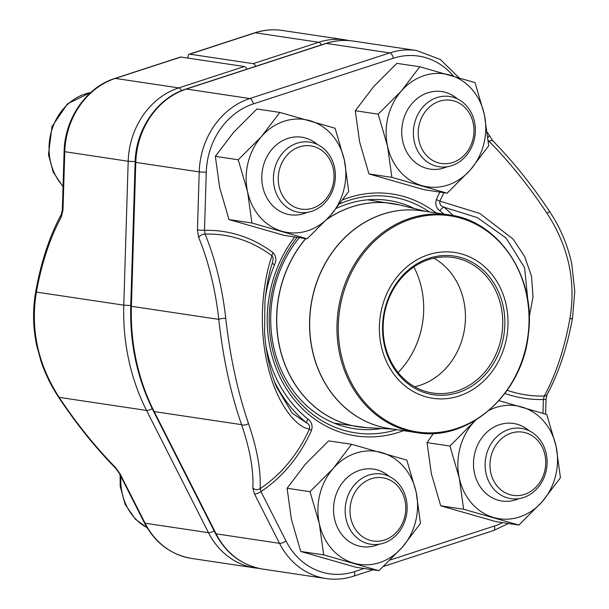 <?xml version="1.0" encoding="UTF-8"?>
<svg xmlns="http://www.w3.org/2000/svg" width="609" height="609" viewBox="0 0 609 609"><rect width="100%" height="100%" fill="white"/><g stroke="black" fill="none" stroke-linecap="round" stroke-linejoin="round"><path stroke-width="0.91" d="M255.78 66.282A5.192 2.352 -108.1 0 0 253.146 63.656L189.734 54.171A5.192 2.352 -108.1 0 0 189.193 54.209A5.192 2.352 -108.1 0 0 188.151 58.121M180.926 57.04L115.352 78.416A76.072 66.145 98.5 0 0 64.775 151.778L63.001 209.892L62.339 209.702L64.112 151.588C64.668 118.717 86.295 87.254 114.819 78.462L180.393 57.079A5.192 2.352 71.9 0 1 180.926 57.04L244.338 66.526A5.192 2.352 71.9 0 1 246.98 69.152M62.339 209.702L61.311 214.376A5.192 3.388 -151.5 0 0 61.349 216.888A192.109 94.022 -90.4 0 0 36.395 292.084C30.267 329.21 37.857 364.296 59.157 397.357L146.548 410.436A202.508 176.077 -81.5 0 1 123.787 305.162L128.187 161.263A76.072 66.145 -81.5 0 1 178.764 87.909L244.338 66.526M115.527 467.491A5.192 1.979 135.5 0 0 115.771 468.405L119.379 473.452A5.192 1.621 153.1 0 0 120.064 473.832L115.527 467.491A192.109 73.491 -124.7 0 1 59.157 397.357L58.776 397.487C76.239 423.818 95.24 447.455 115.771 468.405M534.314 488.7A31.973 27.801 98.5 0 0 529.114 434.088A31.973 27.801 98.5 0 0 490.116 468.488A31.973 27.801 98.5 0 0 534.314 488.7M534.413 491.212A35.52 30.884 -81.5 0 1 510.852 498.626A35.52 30.884 -81.5 0 1 485.936 473.003A35.52 30.884 -81.5 0 1 497.812 435.785A35.52 30.884 -81.5 0 1 521.365 428.363A35.52 30.884 -81.5 0 1 546.288 453.994A35.52 30.884 -81.5 0 1 534.413 491.212M322.603 202.447A31.973 27.801 98.5 0 0 317.396 147.835A31.973 27.801 98.5 0 0 278.397 182.236A31.973 27.801 98.5 0 0 322.603 202.447M322.694 204.959A35.52 30.884 -81.5 0 1 299.141 212.374A35.52 30.884 -81.5 0 1 274.225 186.75A35.52 30.884 -81.5 0 1 286.101 149.532A35.52 30.884 -81.5 0 1 309.654 142.11A35.52 30.884 -81.5 0 1 334.569 167.741A35.52 30.884 -81.5 0 1 322.694 204.959M462.558 156.81A31.973 27.801 98.5 0 0 457.351 102.198A31.973 27.801 98.5 0 0 418.36 136.606A31.973 27.801 98.5 0 0 462.558 156.81M462.657 159.322A35.52 30.884 -81.5 0 1 439.097 166.744A35.52 30.884 -81.5 0 1 414.181 141.113A35.52 30.884 -81.5 0 1 426.056 103.903A35.52 30.884 -81.5 0 1 449.609 96.481A35.52 30.884 -81.5 0 1 474.533 122.105A35.52 30.884 -81.5 0 1 462.657 159.322M394.358 534.329A31.973 27.801 98.5 0 0 389.151 479.717A31.973 27.801 98.5 0 0 350.152 514.125A31.973 27.801 98.5 0 0 394.358 534.329M394.449 536.841A35.52 30.884 -81.5 0 1 370.896 544.263A35.52 30.884 -81.5 0 1 345.981 518.632A35.52 30.884 -81.5 0 1 357.856 481.422A35.52 30.884 -81.5 0 1 381.409 474A35.52 30.884 -81.5 0 1 406.325 499.624A35.52 30.884 -81.5 0 1 394.449 536.841M378.204 114.165L387.53 146.137L391.869 177.364L447.12 193.182L470.399 169.858L488.7 145.795L484.361 114.568L475.035 82.596L419.791 66.777L401.491 90.848L378.204 114.165L355.291 110.731L359.63 141.966L368.955 173.938L391.869 177.364M355.291 110.731L373.591 86.668L396.87 63.351L419.791 66.777M368.955 173.938L424.199 189.749L447.12 193.182M447.166 166.729A39.204 34.089 -81.5 0 1 444.068 167.917A39.204 34.089 -81.5 0 1 402.541 123.482A39.204 34.089 -81.5 0 1 457.321 98.848M449.899 75.059A57.117 49.664 98.5 0 0 401.491 90.848A57.117 49.664 98.5 0 0 387.53 146.137A57.117 49.664 98.5 0 0 421.984 185.646A57.117 49.664 98.5 0 0 470.399 169.858A57.117 49.664 98.5 0 0 484.361 114.568A57.117 49.664 98.5 0 0 449.899 75.059M414.539 208.621A115.405 100.34 98.5 0 0 388.481 200.422A115.405 100.34 98.5 0 0 347.495 203.969A115.405 100.34 98.5 0 0 336.427 208.362M299.323 237.639A115.405 100.34 98.5 0 0 275.626 354.537A115.405 100.34 98.5 0 0 354.324 428.69A115.405 100.34 98.5 0 0 381.645 428.477M335.277 423.346A115.405 100.34 -81.5 0 1 334.76 423.392M368.224 199.767A115.405 100.34 -81.5 0 1 368.704 199.958M547.049 394.64A5.192 3.388 -151.5 0 1 544.263 396.025A197.301 96.565 -90.4 0 0 569.887 318.789C576.167 281.708 568.578 246.592 547.11 213.447A197.301 75.478 -124.7 0 0 489.217 141.417A137.352 119.425 98.5 0 0 488.403 141.966M443.938 192.703A137.352 119.425 98.5 0 0 439.881 201.13L479.846 213.477L513.159 239.147L524.714 256.663L531.535 276.303L533.02 296.895L529.236 317.023M286.002 540.975A70.88 61.631 98.5 0 0 354.522 571.615A5.192 2.352 -108.1 0 1 353.601 576.175C344.504 579.121 335.315 579.913 326.051 578.55A76.072 66.145 -81.5 0 1 279.516 543.327A5.192 1.621 -26.9 0 0 286.002 540.975L260.987 491.6L260.096 488.677A137.352 119.425 98.5 0 0 309.433 428.957C297.017 428.104 275.618 403.645 266.856 361.716C257.599 319.809 264.291 276.73 272.01 255.864A137.352 119.425 98.5 0 0 205.05 234.069A197.301 96.565 89.6 0 1 225.733 318.225C230.103 356.904 237.693 392.013 248.51 423.575A197.301 75.478 55.3 0 1 260.096 488.677A5.192 4.309 -176.7 0 1 252.826 488.037L254.501 493.952A5.192 1.621 -26.9 0 0 260.987 491.6A140.961 122.569 98.5 0 0 311.519 430.38A5.192 0.776 23.9 0 1 309.433 428.957C309.912 426.041 309.083 424.108 306.944 423.164A131.209 114.089 -81.5 0 1 274.316 381.272M252.826 488.037A192.109 73.491 -124.7 0 0 241.552 424.648C230.605 393.094 223.016 358.001 218.791 319.375L131.399 306.297A202.508 176.077 98.5 0 0 154.161 411.577L216.104 533.834A76.072 66.145 98.5 0 0 262.631 569.065L326.051 578.55M276.471 386.875L292.153 413.123L306.944 423.164A5.192 2.284 -51.2 0 1 307.933 419.076C311.656 421.816 312.851 425.584 311.519 430.38M528.011 301.798L524.577 267.625L506.064 238.005L477.319 217.626L443.862 207.144A5.192 2.284 -51.2 0 0 439.949 210.798C436.227 208.057 435.032 204.289 436.364 199.501A140.961 122.569 -81.5 0 1 439.888 192.101M453.21 215.586A131.209 114.089 -81.5 0 0 443.862 207.144C440.703 206.048 439.378 204.045 439.881 201.13A5.192 0.776 23.9 0 1 436.364 199.501M488.258 140.336L489.217 141.417A5.192 1.979 135.5 0 1 492.582 140.58M487.969 137.436A5.192 1.621 -26.9 0 0 489.004 135.571M507.175 390.278A137.352 119.425 98.5 0 0 544.263 396.025L543.38 399.519A140.961 122.569 -81.5 0 1 504.876 393.437M487.39 132.381L492.597 140.595C513.136 161.545 532.129 185.182 549.6 211.506C560.326 227.667 567.695 245.054 571.714 263.667L574.782 291.254L572.559 317.868C567.146 347.572 558.643 373.157 547.057 394.624L546.037 399.298L543.38 399.519L542.962 413.29M272.314 263.233A5.192 0.708 22.5 0 0 274.568 264.725C276.684 260.051 276.197 256.046 273.106 252.727A140.961 122.569 98.5 0 0 204.502 230.354L197.438 230.004L198.648 237.426A5.192 2.893 157.5 0 1 205.05 234.069L204.502 230.354L206.276 172.24L199.212 171.89L135.799 162.405L131.399 306.297L130.737 306.106L135.137 162.215C135.693 129.344 157.32 97.882 185.836 89.089A5.192 2.352 71.9 0 1 186.377 89.043A76.072 66.145 98.5 0 0 135.799 162.405L135.137 162.215M273.106 252.727A5.192 2.314 -52.9 0 0 272.01 255.864L273.22 257.828L272.672 262.121C269.231 271.903 266.658 284.875 264.945 301.044L264.58 332.72C265.996 353.007 270.023 371.208 276.661 387.332L276.661 387.332M433.867 398.446A73.735 64.112 -81.5 0 1 393.551 281.701A73.735 64.112 -81.5 0 1 503.673 295.974A73.735 64.112 -81.5 0 1 433.867 398.446M434.354 394.845A70.096 60.953 -81.5 0 1 396.017 283.855A70.096 60.953 -81.5 0 1 500.72 297.428A70.096 60.953 -81.5 0 1 434.354 394.845M433.798 393.186A68.543 59.598 -81.5 0 1 432.793 393.049A68.543 59.598 -81.5 0 1 383.997 316.444A68.543 59.598 -81.5 0 1 453.081 257.478A68.543 59.598 -81.5 0 1 501.961 333.504A68.543 59.598 -81.5 0 1 433.798 393.186M433.912 258.163A68.543 59.598 -81.5 0 1 464.591 328.502A68.543 59.598 -81.5 0 1 414.668 386.776M413.861 266.94A83.083 72.235 -81.5 0 1 398.065 372.518M433.41 433.456L427.046 442.621L449.96 446.047L459.285 478.027L463.624 509.253L518.876 525.065L542.155 501.747L560.455 477.684L556.116 446.45L546.791 414.478L498.946 400.653M427.046 442.621L431.385 473.848L440.71 505.82L463.624 509.253M475.271 420.393L449.96 446.047M440.71 505.82L495.954 521.639L518.876 525.065M518.921 498.619A39.204 34.089 -81.5 0 1 515.823 499.806A39.204 34.089 -81.5 0 1 474.297 455.372A39.204 34.089 -81.5 0 1 529.076 430.738M475.637 420.164A57.117 49.664 98.5 0 0 473.246 422.73A57.117 49.664 98.5 0 0 459.285 478.027A57.117 49.664 98.5 0 0 493.739 517.536A57.117 49.664 98.5 0 0 542.155 501.747A57.117 49.664 98.5 0 0 556.116 446.45A57.117 49.664 98.5 0 0 521.662 406.949A57.117 49.664 98.5 0 0 489.187 410.26M310.004 491.684L319.329 523.656L323.668 554.883L378.912 570.702L402.199 547.377L420.499 523.314L416.153 492.087L406.835 460.115L351.583 444.296L333.29 468.367L310.004 491.684L287.09 488.258L291.429 519.485L300.755 551.457L323.668 554.883M287.09 488.258L305.383 464.187L328.67 440.87L351.583 444.296M300.755 551.457L355.999 567.268L378.912 570.702M378.965 544.248A39.204 34.089 -81.5 0 1 375.867 545.436A39.204 34.089 -81.5 0 1 334.341 501.001A39.204 34.089 -81.5 0 1 389.121 476.375M381.698 452.578A57.117 49.664 98.5 0 0 333.29 468.367A57.117 49.664 98.5 0 0 319.329 523.656A57.117 49.664 98.5 0 0 353.783 563.165A57.117 49.664 98.5 0 0 402.199 547.377A57.117 49.664 98.5 0 0 416.153 492.087A57.117 49.664 98.5 0 0 381.698 452.578M238.248 159.794L247.574 191.774L251.913 223.001L307.157 238.812L330.443 215.495L348.736 191.432L344.397 160.197L335.072 128.225L279.828 112.414L261.535 136.477L238.248 159.794L215.335 156.368L219.674 187.595L228.999 219.567L251.913 223.001M215.335 156.368L233.628 132.305L256.914 108.981L279.828 112.414M228.999 219.567L284.243 235.386L307.157 238.812M307.21 212.366A39.204 34.089 -81.5 0 1 304.112 213.553A39.204 34.089 -81.5 0 1 262.586 169.119A39.204 34.089 -81.5 0 1 317.365 144.485M309.943 120.689A57.117 49.664 98.5 0 0 261.535 136.477A57.117 49.664 98.5 0 0 247.574 191.774A57.117 49.664 98.5 0 0 282.028 231.283A57.117 49.664 98.5 0 0 330.443 215.495A57.117 49.664 98.5 0 0 344.397 160.197A57.117 49.664 98.5 0 0 309.943 120.689M189.193 54.209L254.775 32.825A5.192 2.352 -108.1 0 1 255.308 32.787L318.72 42.272A76.072 66.145 -81.5 0 1 345.737 39.935L282.325 30.45A76.072 66.145 98.5 0 0 255.308 32.787L189.734 54.171M253.146 63.656L318.72 42.272A5.192 2.352 71.9 0 1 321.362 44.899M114.819 78.462A5.192 2.352 71.9 0 1 115.352 78.416L178.764 87.909A5.192 2.352 -108.1 0 1 181.482 90.688M64.112 151.588L128.187 161.263L135.16 161.613M61.311 214.376C49.725 235.843 41.229 261.428 35.817 291.132A5.192 1.621 -169.8 0 0 36.395 292.084L123.787 305.162L130.752 305.512M61.349 216.888L63.001 209.892M120.064 473.832L145.079 523.207L208.499 532.7L146.548 410.436A5.192 1.621 153.1 0 0 152.197 408.624M119.379 473.452L144.394 522.827A5.192 1.621 153.1 0 0 145.079 523.207A76.072 66.145 98.5 0 0 191.607 558.438L255.026 567.923A76.072 66.145 -81.5 0 1 208.499 532.7A5.192 1.621 153.1 0 0 214.124 530.896M90.726 92.515A54.521 47.403 98.5 0 0 68.528 103.621A54.521 47.403 98.5 0 0 63.054 186.232M120.909 476.482A54.521 47.403 98.5 0 0 147.043 527.6M453.431 76.079A70.88 61.631 98.5 0 0 393.361 58.258A5.192 2.352 -108.1 0 0 389.745 52.899L326.333 43.414L186.377 89.043L249.789 98.536L389.745 52.899A76.072 66.145 -81.5 0 1 416.762 50.562L353.349 41.077A76.072 66.145 98.5 0 0 326.333 43.414A5.192 2.352 71.9 0 0 325.8 43.452C334.897 40.506 344.077 39.714 353.349 41.077M254.501 493.952L279.516 543.327L216.104 533.834A5.192 1.621 153.1 0 1 215.419 533.454L153.476 411.189A5.192 1.621 153.1 0 0 154.161 411.577L241.552 424.648A5.192 2.847 161 0 0 248.51 423.575M225.733 318.225A5.192 0.959 173.5 0 0 218.791 319.375A192.109 94.022 -90.4 0 0 198.648 237.426M197.438 230.004L199.212 171.89A76.072 66.145 -81.5 0 1 249.789 98.536A5.192 2.352 -108.1 0 1 253.397 103.888A70.88 61.631 98.5 0 0 206.276 172.24M403.508 430.67A122.318 106.354 -81.5 0 1 399.283 432.146A122.318 106.354 -81.5 0 1 282.287 381.691A122.318 106.354 -81.5 0 1 294.733 236.954M342.989 199.737A122.318 106.354 -81.5 0 1 436.09 212.929M354.522 571.615L364.121 568.486M390.316 559.945L494.485 525.986A70.88 61.631 98.5 0 0 502.623 522.636M443.839 214.086A126.505 109.993 98.5 0 0 439.949 210.798M393.361 58.258L253.397 103.888M274.568 264.725A126.505 109.993 98.5 0 0 265.212 298.273M265.836 345.478A126.505 109.993 98.5 0 0 307.933 419.076M549.6 211.506L547.11 213.447M572.551 317.89A5.192 1.621 -169.8 0 1 569.887 318.789M508.408 523.504L493.556 530.538A5.192 2.352 -108.1 0 0 494.485 525.986M429.36 211.924A119.379 103.796 98.5 0 0 348.614 200.452A119.379 103.796 98.5 0 0 340.073 203.68M297.146 237.312A119.379 103.796 98.5 0 0 283.147 378.57A119.379 103.796 98.5 0 0 396.779 429.657M327.337 218.958A112.939 98.201 -81.5 0 1 390.202 203.193A112.939 98.201 -81.5 0 1 391.861 203.429A112.939 98.201 -81.5 0 1 395.827 204.114M362.424 427.312A112.939 98.201 -81.5 0 1 360.102 427.046A112.939 98.201 -81.5 0 1 358.442 426.81A112.939 98.201 -81.5 0 1 281.191 353.448A112.939 98.201 -81.5 0 1 305.657 238.591M390.24 428.683A110.084 95.72 -81.5 0 1 310.925 305.505A110.084 95.72 -81.5 0 1 422.821 210.942M305.779 238.606A112.931 98.194 98.5 0 0 281.564 354.362A112.931 98.194 98.5 0 0 360.216 427.054A112.931 98.194 98.5 0 0 366.443 427.632L393.186 429.124M425.76 211.384L399.763 204.982A112.931 98.194 98.5 0 0 390.323 203.216A112.931 98.194 98.5 0 0 327.079 219.232M421.999 210.821A110.084 95.712 98.5 0 0 311.047 305.528A110.084 95.712 98.5 0 0 389.417 428.561L416.716 432.641A110.084 95.712 -81.5 0 1 338.208 310.537A110.084 95.712 -81.5 0 1 447.676 214.68A110.084 95.712 -81.5 0 1 449.297 214.908L421.999 210.821M418.33 432.87A110.084 95.712 -81.5 0 1 416.716 432.641C468.344 441.989 522.476 394.289 528.33 334.562C536.514 277.628 499.197 220.96 449.297 214.908M448.232 215.548A109.3 95.034 98.5 0 0 339.411 311.656A109.3 95.034 98.5 0 0 419.099 432.2A109.3 95.034 98.5 0 0 527.919 336.092A109.3 95.034 98.5 0 0 448.232 215.548M254.775 32.825C263.872 29.879 273.053 29.087 282.325 30.45M349.528 40.636L345.737 39.935M35.817 291.132C32.566 308.999 32.848 327.079 36.669 345.372L41.13 361.632C45.424 374.284 51.308 386.243 58.776 397.494M144.394 522.827C155.051 542.901 170.786 554.769 191.607 558.438M255.026 567.923L258.848 568.364M63.039 186.727L53.196 172.119L48.461 154.549L51.993 126.611L67.462 103.842L90.855 92.401M147.134 527.752L135.411 519.233L125.142 504.419L120.217 486.431L120.087 474.845M458.935 77.686L440.33 59.499L416.762 50.562M545.58 414.105L546.037 399.298M353.601 576.175L373.066 569.826M383.609 566.393L493.556 530.538M185.836 89.089L325.8 43.452M130.737 306.106C129.747 343.887 137.329 378.912 153.476 411.189M215.419 533.454C226.068 553.528 241.811 565.396 262.631 569.065M399.763 204.982L367.707 199.813M366.443 427.632L334.288 423.194"/></g></svg>
